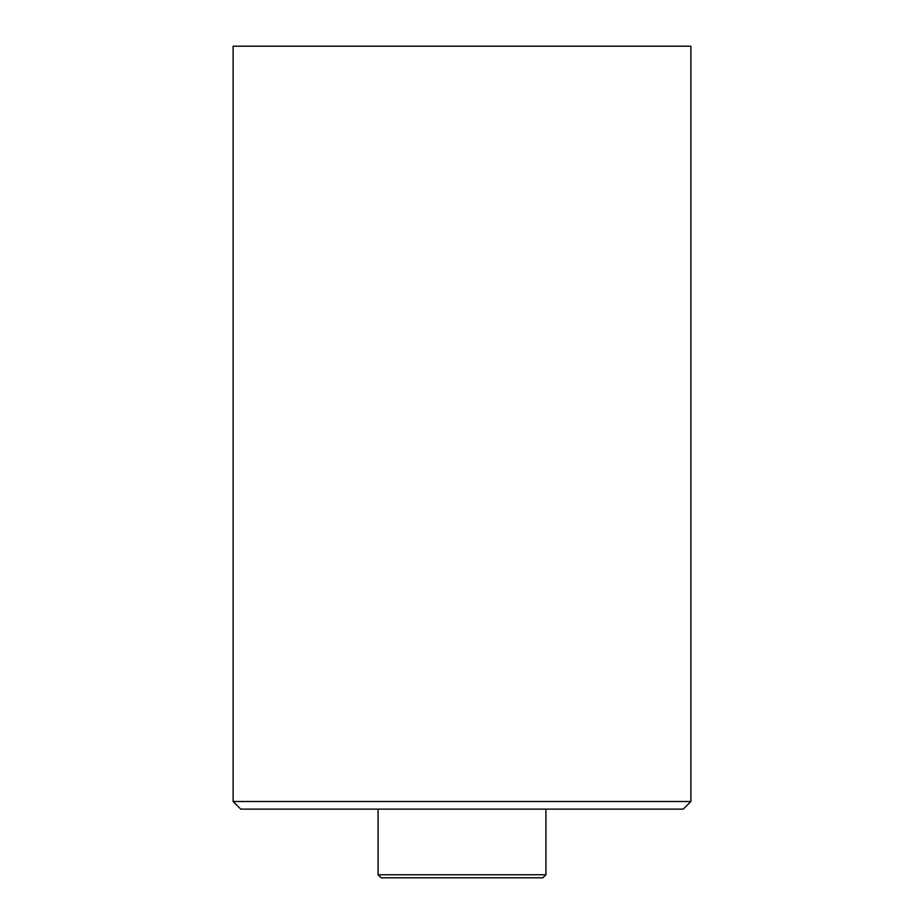 <?xml version="1.0" encoding="UTF-8"?>
<svg xmlns="http://www.w3.org/2000/svg" width="924" height="924" viewBox="0 0 924 924"><rect width="100%" height="100%" fill="white"/><g stroke="black" fill="none" stroke-linecap="round" stroke-linejoin="round"><path stroke-width="1.39" d="M690.886 801.501L683.252 809.135L240.748 809.135L233.114 801.501L690.886 801.501L690.886 46.2L233.114 46.2L233.114 801.501M391.811 877.8L532.189 877.8L381.127 877.8L378.078 874.751L545.922 874.751L542.873 877.8L462 877.8M545.922 874.751L545.922 809.135M378.078 874.751L378.078 809.135"/></g></svg>
